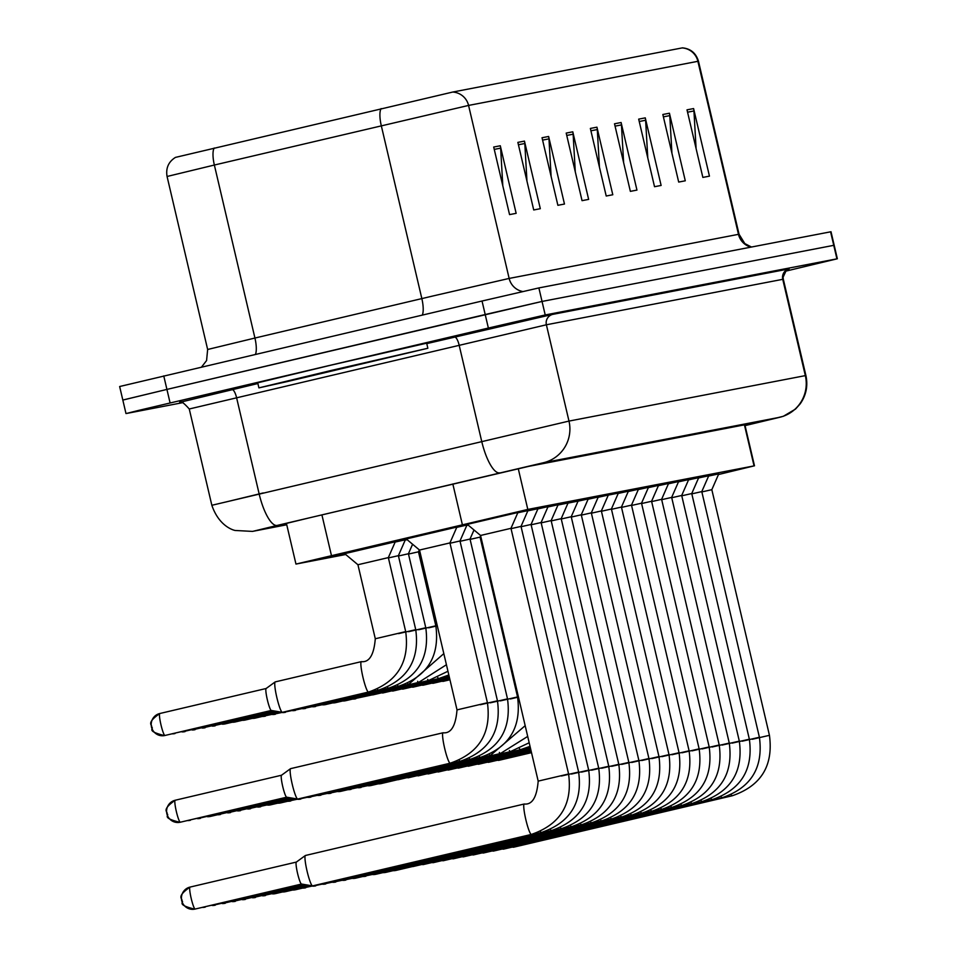 <?xml version="1.0" encoding="UTF-8"?>
<svg xmlns="http://www.w3.org/2000/svg" width="957" height="957" viewBox="0 0 957 957"><rect width="100%" height="100%" fill="white"/><g stroke="black" fill="none" stroke-linecap="round" stroke-linejoin="round"><path stroke-width="1.44" d="M344.699 553.66L395.277 541.794M363.098 548.983L330.643 556.436L363.098 548.983M406.27 538.958L456.884 527.068M424.13 534.389L391.676 541.853L424.13 534.389M467.303 524.364L517.916 512.485M485.175 519.807L452.721 527.259L485.175 519.807M718.456 474.54L754.056 465.892L527.809 509.423L295.964 564.068L345.704 554.51M388.422 557.931L398.387 555.67L405.349 539.784L395.157 542.057L406.809 539.401M406.928 539.497L405.301 539.904M466.789 525.429L468.2 525.106L466.789 525.441M456.764 527.343L467.841 524.819M467.961 524.914L466.908 525.178M698.574 477.95L708.73 475.773M688.538 479.864L698.694 477.675M678.513 481.766L688.526 479.601M668.476 483.68L677.771 481.682M658.452 485.582L666.694 483.835M648.415 487.496L655.342 486.06M638.379 489.398L643.738 488.345M628.354 491.312L631.823 490.702M618.318 493.226L626.763 491.348L619.55 493.154M608.281 495.128L618.366 493.106L611.403 509.004L669.015 754.654L651.837 758.602M598.257 497.042L605.566 495.427L598.149 497.281M588.22 498.956L594.967 497.473L588.112 499.183M568.003 503.119L578.088 501.085M557.955 505.057L568.063 502.987M557.799 504.758L563.159 503.585L558.027 504.889M546.22 507.019L548.002 506.791M521.087 526.721L531.051 524.46L538.025 508.574L527.833 510.847L537.978 508.681M511.05 528.659L521.015 526.398L527.977 510.5L517.785 512.785L527.941 510.583M701.864 491.934L711.829 489.685L718.791 473.787L708.599 476.072L718.755 473.871M183.062 402.586L126.42 413.484L138.562 410.421L488.369 328.048L485.199 314.53L542.045 301.443L834.181 245.255L542.045 301.443L166.925 389.415L485.199 314.53L482.029 301.024L538.875 287.925L831.011 231.738L837.351 258.761L785.53 271.202M123.25 399.966L166.925 389.415L122.819 400.038L119.649 386.52L482.029 301.024M493.704 147.031L509.555 214.607L516.146 213.339L500.296 145.763L493.704 147.031M502.808 185.814L500.643 148.156A13.888 13.769 -100.9 0 0 500.296 145.763M517.869 142.378L533.719 209.966L540.31 208.698L524.46 141.11L517.869 142.378M526.96 181.16L524.807 143.514A13.888 13.769 -100.9 0 0 524.46 141.11M542.033 137.736L557.883 205.312L564.474 204.044L548.624 136.468L542.033 137.736M551.124 176.519L548.971 138.861A13.888 13.769 -100.9 0 0 548.624 136.468M566.197 133.083L582.047 200.659L588.639 199.391L572.788 131.815L566.197 133.083M575.289 171.865L573.135 134.207A13.888 13.769 -100.9 0 0 572.788 131.815M687.006 109.84L702.857 177.416L709.448 176.148L693.598 108.572L687.006 109.84M696.098 148.622L693.945 110.964A13.888 13.769 -100.9 0 0 693.598 108.572M662.842 114.493L678.692 182.069L685.284 180.801L669.433 113.225L662.842 114.493M671.934 153.276L669.78 115.618A13.888 13.769 -100.9 0 0 669.433 113.225M638.678 119.135L654.528 186.711L661.12 185.443L645.269 117.867L638.678 119.135M647.781 157.917L645.616 120.259A13.888 13.769 -100.9 0 0 645.269 117.867M614.514 123.788L630.364 191.364L636.955 190.096L621.105 122.52L614.514 123.788M623.617 162.57L621.452 124.912A13.888 13.769 -100.9 0 0 621.105 122.52M590.361 128.441L606.212 196.018L612.791 194.75L596.941 127.173L590.361 128.441M599.453 167.224L597.288 129.566A13.888 13.769 -100.9 0 0 596.941 127.173M214.212 148.024A17.358 5.192 76.7 0 0 214.356 165.035L167.068 176.483C165.681 168.169 168.468 161.817 175.442 157.403L452.709 92.051L682.485 47.85C690.679 48.699 696.014 53.161 698.466 61.224L697.892 61.308A17.358 17.214 -100.9 0 0 682.018 47.922M745.024 425.494L757.585 422.324L528.707 466.37L309.422 517.833L273.953 526.422L286.574 524.017M488.369 328.048L545.215 314.961L837.351 258.761M711.829 489.685L769.44 735.323L752.262 739.271M513.454 847.244L732.237 795.769A15.623 2.01 -103.2 0 1 732.225 795.769A15.623 2.01 -103.2 0 1 732.093 795.769A15.623 2.01 -103.2 0 1 731.148 794.669M531.506 752.657L498.633 760.396A15.623 2.01 -103.2 0 1 498.513 760.396A15.623 2.01 -103.2 0 1 498.083 760.097M691.815 493.872L701.78 491.611L759.403 737.261L742.213 741.208M698.55 477.998L708.73 475.629M722.32 797.636A15.623 2.01 -103.2 0 1 722.188 797.707L503.418 849.17A15.623 2.01 -103.2 0 1 503.418 849.17A15.623 2.01 -103.2 0 1 503.406 849.17A15.623 2.01 -103.2 0 1 503.31 849.17A15.623 2.01 -103.2 0 1 502.868 848.871M681.779 495.81L691.744 493.549L749.355 739.199L732.177 743.134M688.514 479.935L698.682 477.543M493.369 851.108L712.152 799.633A15.623 2.01 -103.2 0 1 712.14 799.633A15.623 2.01 -103.2 0 1 712.008 799.633A15.623 2.01 -103.2 0 1 711.063 798.533M671.73 497.736L681.695 495.475L739.318 741.125L722.128 745.072M678.465 481.861L688.669 479.589L681.695 495.475M702.235 801.499A15.623 2.01 -103.2 0 1 702.103 801.571L483.333 853.034A15.623 2.01 -103.2 0 1 483.321 853.034A15.623 2.01 -103.2 0 1 483.333 853.034A15.623 2.01 -103.2 0 1 483.225 853.034A15.623 2.01 -103.2 0 1 482.783 852.735M661.682 499.674L671.658 497.413L729.27 743.063L712.092 747.01M668.429 483.799L678.621 481.515L671.658 497.413M692.186 803.425A15.623 2.01 -103.2 0 1 692.067 803.497L473.284 854.972A15.623 2.01 -103.2 0 1 473.284 854.972A15.623 2.01 -103.2 0 1 473.177 854.972A15.623 2.01 -103.2 0 1 472.746 854.673M531.41 752.25L488.584 762.322A15.623 2.01 -103.2 0 1 488.477 762.334A15.623 2.01 -103.2 0 1 488.046 762.023M531.314 751.843L478.548 764.26A15.623 2.01 -103.2 0 1 478.428 764.26A15.623 2.01 -103.2 0 1 477.998 763.961M531.219 751.436L468.499 766.186A15.623 2.01 -103.2 0 1 468.392 766.198A15.623 2.01 -103.2 0 1 467.961 765.887M449.946 679.769L443.067 681.384A15.623 2.01 -103.2 0 1 442.959 681.384A15.623 2.01 -103.2 0 1 442.529 681.085M449.85 679.362L433.031 683.322A15.623 2.01 -103.2 0 1 432.923 683.322A15.623 2.01 -103.2 0 1 432.48 683.023M332.39 370.18L427.851 348.252L287.698 381.472L258.904 387.872L332.39 370.18M258.904 387.872L257.72 382.812L331.206 365.107L426.666 343.18L427.851 348.252M531.123 751.03L458.463 768.124A15.623 2.01 -103.2 0 1 458.343 768.124A15.623 2.01 -103.2 0 1 457.913 767.825M651.645 501.6L661.61 499.339L719.221 744.989L702.043 748.936M658.38 485.725L668.572 483.452L661.61 499.339M682.15 805.363A15.623 2.01 -103.2 0 1 682.018 805.435L463.248 856.898A15.623 2.01 -103.2 0 1 463.236 856.898A15.623 2.01 -103.2 0 1 463.248 856.898A15.623 2.01 -103.2 0 1 463.14 856.898A15.623 2.01 -103.2 0 1 462.698 856.599M641.597 503.538L651.573 501.277L709.185 746.927L692.007 750.874M648.344 487.663L658.536 485.378L651.573 501.277M672.101 807.301A15.623 2.01 -103.2 0 1 671.981 807.361L453.199 858.836A15.623 2.01 -103.2 0 1 453.199 858.836A15.623 2.01 -103.2 0 1 453.092 858.836A15.623 2.01 -103.2 0 1 452.661 858.537M631.56 505.463L641.525 503.203L699.136 748.853L681.958 752.8M638.295 489.589L648.487 487.316L641.525 503.203M662.065 809.227A15.623 2.01 -103.2 0 1 661.933 809.299L443.163 860.762A15.623 2.01 -103.2 0 1 443.151 860.774A15.623 2.01 -103.2 0 1 443.163 860.762A15.623 2.01 -103.2 0 1 443.055 860.774A15.623 2.01 -103.2 0 1 442.613 860.463M621.512 507.401L631.488 505.14L689.1 750.79L671.922 754.738M628.259 491.527L638.451 489.242L631.488 505.14M652.016 811.165A15.623 2.01 -103.2 0 1 651.896 811.225L433.114 862.7A15.623 2.01 -103.2 0 1 433.102 862.7A15.623 2.01 -103.2 0 1 433.114 862.7A15.623 2.01 -103.2 0 1 433.007 862.7A15.623 2.01 -103.2 0 1 432.576 862.401M531.027 750.623L448.414 770.062A15.623 2.01 -103.2 0 1 448.307 770.062A15.623 2.01 -103.2 0 1 447.876 769.751M530.932 750.216L438.378 771.988A15.623 2.01 -103.2 0 1 438.258 771.988A15.623 2.01 -103.2 0 1 437.827 771.689M530.836 749.809L428.329 773.926A15.623 2.01 -103.2 0 1 428.222 773.926A15.623 2.01 -103.2 0 1 427.791 773.615M530.74 749.403L418.293 775.852A15.623 2.01 -103.2 0 1 418.173 775.852A15.623 2.01 -103.2 0 1 417.742 775.553M449.754 678.956L422.982 685.248A15.623 2.01 -103.2 0 1 422.874 685.26A15.623 2.01 -103.2 0 1 422.444 684.949M449.658 678.549L412.945 687.186A15.623 2.01 -103.2 0 1 412.838 687.186A15.623 2.01 -103.2 0 1 412.395 686.887M449.563 678.142L402.897 689.112A15.623 2.01 -103.2 0 1 402.789 689.124A15.623 2.01 -103.2 0 1 402.359 688.813M611.475 509.327L621.44 507.066L679.051 752.716L661.873 756.664M618.21 493.453L628.402 491.18L621.44 507.066M423.078 864.626A15.623 2.01 -103.2 0 1 423.066 864.638L641.848 813.163A15.623 2.01 -103.2 0 1 641.836 813.163A15.623 2.01 -103.2 0 1 641.704 813.151A15.623 2.01 -103.2 0 1 640.759 812.062M601.427 511.265L611.403 509.004M413.029 866.563A15.623 2.01 -103.2 0 1 413.017 866.563L631.811 815.089A15.623 2.01 -103.2 0 1 631.799 815.101A15.623 2.01 -103.2 0 1 631.668 815.089A15.623 2.01 -103.2 0 1 630.723 814M591.39 513.191L601.355 510.942L658.966 756.58L641.788 760.528M598.125 497.317L608.317 495.044L601.355 510.942M621.894 816.955A15.623 2.01 -103.2 0 1 621.763 817.027L402.993 868.489A15.623 2.01 -103.2 0 1 402.993 868.489A15.623 2.01 -103.2 0 1 402.981 868.501A15.623 2.01 -103.2 0 1 402.885 868.501A15.623 2.01 -103.2 0 1 402.442 868.19M581.342 515.129L591.318 512.868L648.93 758.518L631.752 762.466M588.088 499.255L598.281 496.97L591.318 512.868M611.846 818.893A15.623 2.01 -103.2 0 1 611.726 818.953L392.944 870.427A15.623 2.01 -103.2 0 1 392.944 870.427A15.623 2.01 -103.2 0 1 392.932 870.427A15.623 2.01 -103.2 0 1 392.837 870.427A15.623 2.01 -103.2 0 1 392.406 870.128M571.305 517.055L581.27 514.806L638.881 760.444L621.703 764.392M578.04 501.181L588.232 498.908L581.27 514.806M601.809 820.819A15.623 2.01 -103.2 0 1 601.678 820.891L382.908 872.365A15.623 2.01 -103.2 0 1 382.896 872.365A15.623 2.01 -103.2 0 1 382.908 872.365A15.623 2.01 -103.2 0 1 382.8 872.365A15.623 2.01 -103.2 0 1 382.357 872.054M561.257 518.993L571.221 516.732L628.845 762.382L611.667 766.33M578.195 500.846L571.221 516.732M591.761 822.757A15.623 2.01 -103.2 0 1 591.641 822.817L372.859 874.291A15.623 2.01 -103.2 0 1 372.847 874.291A15.623 2.01 -103.2 0 1 372.859 874.291A15.623 2.01 -103.2 0 1 372.752 874.291A15.623 2.01 -103.2 0 1 372.321 873.992M530.645 748.984L408.244 777.79A15.623 2.01 -103.2 0 1 408.137 777.79A15.623 2.01 -103.2 0 1 407.694 777.479M530.549 748.577L398.208 779.716A15.623 2.01 -103.2 0 1 398.088 779.716A15.623 2.01 -103.2 0 1 397.657 779.417M530.453 748.171L388.159 781.654A15.623 2.01 -103.2 0 1 388.052 781.654A15.623 2.01 -103.2 0 1 387.609 781.355M530.357 747.764L378.123 783.58A15.623 2.01 -103.2 0 1 378.003 783.58A15.623 2.01 -103.2 0 1 377.572 783.281M520.644 749.582A15.623 2.01 -103.2 0 1 520.512 749.654L368.074 785.518A15.623 2.01 -103.2 0 1 367.967 785.518A15.623 2.01 -103.2 0 1 367.524 785.218M510.595 751.52A15.623 2.01 -103.2 0 1 510.476 751.58L358.038 787.444A15.623 2.01 -103.2 0 1 357.918 787.455A15.623 2.01 -103.2 0 1 357.487 787.144M449.467 677.723L392.86 691.05A15.623 2.01 -103.2 0 1 392.753 691.05A15.623 2.01 -103.2 0 1 392.31 690.751M449.371 677.317L382.812 692.976A15.623 2.01 -103.2 0 1 382.704 692.988A15.623 2.01 -103.2 0 1 382.274 692.677M449.276 676.91L372.775 694.914A15.623 2.01 -103.2 0 1 372.668 694.914A15.623 2.01 -103.2 0 1 372.225 694.615M448.965 676.515A15.623 2.01 -103.2 0 1 448.833 676.587L362.727 696.852A15.623 2.01 -103.2 0 1 362.619 696.852A15.623 2.01 -103.2 0 1 362.189 696.54M438.916 678.453A15.623 2.01 -103.2 0 1 438.796 678.525L352.69 698.777A15.623 2.01 -103.2 0 1 352.583 698.777A15.623 2.01 -103.2 0 1 352.14 698.478M428.88 680.391A15.623 2.01 -103.2 0 1 428.748 680.451L342.642 700.715A15.623 2.01 -103.2 0 1 342.534 700.715A15.623 2.01 -103.2 0 1 342.104 700.404M551.22 520.919L561.185 518.67L618.796 764.308L601.618 768.256M568.147 502.772L561.185 518.67M362.823 876.229A15.623 2.01 -103.2 0 1 362.811 876.229L581.593 824.755A15.623 2.01 -103.2 0 1 581.581 824.755A15.623 2.01 -103.2 0 1 581.449 824.755A15.623 2.01 -103.2 0 1 580.504 823.654M541.172 522.857L551.136 520.596L608.76 766.246L591.582 770.194M547.918 506.983L558.11 504.71L551.136 520.596M571.676 826.621A15.623 2.01 -103.2 0 1 571.556 826.692L352.774 878.155A15.623 2.01 -103.2 0 1 352.762 878.155A15.623 2.01 -103.2 0 1 352.774 878.155A15.623 2.01 -103.2 0 1 352.666 878.155A15.623 2.01 -103.2 0 1 352.236 877.856M531.135 524.795L541.1 522.534L598.711 768.184L581.533 772.12M537.87 508.921L548.062 506.6L541.1 522.534M561.639 828.547A15.623 2.01 -103.2 0 1 561.508 828.618L342.738 880.093A15.623 2.01 -103.2 0 1 342.726 880.093A15.623 2.01 -103.2 0 1 342.738 880.093A15.623 2.01 -103.2 0 1 342.618 880.093A15.623 2.01 -103.2 0 1 342.187 879.782M531.051 524.46L588.675 770.11L571.485 774.057M551.591 830.485A15.623 2.01 -103.2 0 1 551.471 830.556L332.689 882.019A15.623 2.01 -103.2 0 1 332.677 882.019A15.623 2.01 -103.2 0 1 332.689 882.019A15.623 2.01 -103.2 0 1 332.581 882.019A15.623 2.01 -103.2 0 1 332.151 881.72M521.015 526.398L578.626 772.048L561.448 775.995M322.653 883.957A15.623 2.01 -103.2 0 1 322.641 883.957L541.423 832.482A15.623 2.01 -103.2 0 1 541.411 832.482A15.623 2.01 -103.2 0 1 541.279 832.482A15.623 2.01 -103.2 0 1 540.334 831.382M531.506 834.348A15.623 2.01 -103.2 0 1 531.386 834.42A15.623 2.01 -103.2 0 1 531.243 834.408A15.623 2.01 -103.2 0 1 525.728 819.156A15.623 2.01 -103.2 0 1 524.233 804.012C532.2 804.921 536.841 797.289 538.181 781.103L480.558 535.465L510.966 528.324L568.59 773.974L538.456 781.056M480.558 535.465L467.255 524.316L517.916 512.342M312.616 885.883A15.623 2.01 -103.2 0 1 312.604 885.883A15.623 2.01 -103.2 0 1 312.496 885.883A15.623 2.01 -103.2 0 1 307.053 871.061A15.623 2.01 -103.2 0 1 305.355 855.522A15.623 2.01 -103.2 0 1 305.45 855.486A15.623 2.01 -103.2 0 1 305.462 855.474L524.233 804.012A15.623 2.01 -103.2 0 1 524.364 804.012M301.563 884.029A11.281 1.447 -103.2 0 1 301.551 884.029A11.281 1.447 -103.2 0 1 301.479 884.029A11.281 1.447 -103.2 0 1 297.555 873.322A11.281 1.447 -103.2 0 1 296.323 862.101A11.281 1.447 -103.2 0 1 296.395 862.066A11.281 1.447 -103.2 0 1 296.407 862.066M312.604 885.883A15.623 2.01 -103.2 0 1 312.592 885.883L531.386 834.42A15.623 2.01 -103.2 0 1 531.374 834.42C560.252 824.503 572.657 804.359 568.59 773.974M500.559 753.446A15.623 2.01 -103.2 0 1 500.427 753.518L347.989 789.381A15.623 2.01 -103.2 0 1 347.881 789.381A15.623 2.01 -103.2 0 1 347.439 789.082M480.139 537.439L480.976 537.248M490.51 755.384A15.623 2.01 -103.2 0 1 490.391 755.444L337.953 791.307A15.623 2.01 -103.2 0 1 337.833 791.319A15.623 2.01 -103.2 0 1 337.402 791.008M470.102 539.377L480.067 537.116L517.546 696.935L500.367 700.883M480.474 757.31A15.623 2.01 -103.2 0 1 480.342 757.382L327.904 793.245A15.623 2.01 -103.2 0 1 327.796 793.245A15.623 2.01 -103.2 0 1 327.354 792.946M460.054 541.303L470.019 539.054L507.509 698.873L490.319 702.821M470.425 759.248A15.623 2.01 -103.2 0 1 470.306 759.308L317.868 795.171A15.623 2.01 -103.2 0 1 317.748 795.183A15.623 2.01 -103.2 0 1 317.317 794.872M450.017 543.241L459.982 540.98L497.461 700.811L480.282 704.747M456.752 527.367L466.932 525.022M460.389 761.174A15.623 2.01 -103.2 0 1 460.257 761.246L307.819 797.109A15.623 2.01 -103.2 0 1 307.711 797.109A15.623 2.01 -103.2 0 1 307.269 796.81M450.34 763.112A15.623 2.01 -103.2 0 1 450.221 763.184A15.623 2.01 -103.2 0 1 450.077 763.172A15.623 2.01 -103.2 0 1 444.658 748.35A15.623 2.01 -103.2 0 1 443.067 732.775C451.034 733.684 455.676 726.052 457.015 709.867L419.525 550.048L449.934 542.918L487.424 702.737L457.29 709.819M487.424 702.737C491.491 733.122 479.086 753.267 450.221 763.184L297.783 799.047A15.623 2.01 -103.2 0 1 297.663 799.047A15.623 2.01 -103.2 0 1 292.22 784.214A15.623 2.01 -103.2 0 1 290.521 768.686A15.623 2.01 -103.2 0 1 290.629 768.638L443.067 732.775A15.623 2.01 -103.2 0 1 443.199 732.775M419.525 550.048L406.223 538.911L456.884 526.936M286.729 797.181L286.729 797.181A11.281 1.447 -103.2 0 1 286.657 797.181A11.281 1.447 -103.2 0 1 282.722 786.475A11.281 1.447 -103.2 0 1 281.49 775.254A11.281 1.447 -103.2 0 1 281.561 775.218A11.281 1.447 -103.2 0 1 281.573 775.218M418.831 682.317A15.623 2.01 -103.2 0 1 418.699 682.389L332.605 702.641A15.623 2.01 -103.2 0 1 332.486 702.641A15.623 2.01 -103.2 0 1 332.055 702.342M418.544 552.141L419.944 551.818M408.795 684.255A15.623 2.01 -103.2 0 1 408.663 684.315L322.557 704.579A15.623 2.01 -103.2 0 1 322.449 704.579A15.623 2.01 -103.2 0 1 322.019 704.268M408.507 554.067L418.472 551.806L435.83 625.806L418.64 629.754M398.746 686.181A15.623 2.01 -103.2 0 1 398.614 686.253L312.52 706.505A15.623 2.01 -103.2 0 1 312.401 706.505A15.623 2.01 -103.2 0 1 311.97 706.206M398.459 556.005L408.424 553.744L425.781 627.744L408.603 631.692M405.206 540.131L407.144 539.688M388.698 688.119A15.623 2.01 -103.2 0 1 388.578 688.179L302.472 708.443A15.623 2.01 -103.2 0 1 302.364 708.443A15.623 2.01 -103.2 0 1 301.934 708.132M398.387 555.67L415.745 629.67L398.555 633.618M378.661 690.045A15.623 2.01 -103.2 0 1 378.529 690.117L292.435 710.369A15.623 2.01 -103.2 0 1 292.316 710.369A15.623 2.01 -103.2 0 1 291.885 710.07M368.612 691.983A15.623 2.01 -103.2 0 1 368.493 692.043A15.623 2.01 -103.2 0 1 368.349 692.043A15.623 2.01 -103.2 0 1 362.942 677.221A15.623 2.01 -103.2 0 1 361.339 661.646C369.306 662.555 373.96 654.923 375.288 638.738L357.93 564.738L388.339 557.608L405.696 631.608L375.575 638.69M405.696 631.608C409.763 661.993 397.358 682.138 368.493 692.043L282.387 712.307A15.623 2.01 -103.2 0 1 282.279 712.307A15.623 2.01 -103.2 0 1 276.836 697.486A15.623 2.01 -103.2 0 1 275.137 681.946A15.623 2.01 -103.2 0 1 275.233 681.898L361.339 661.646A15.623 2.01 -103.2 0 1 361.483 661.646M357.93 564.738L344.628 553.601L395.289 541.65M267.338 699.746A11.281 1.447 -103.2 0 1 266.106 688.526A11.281 1.447 -103.2 0 1 266.178 688.49A11.281 1.447 -103.2 0 1 266.19 688.49L159.807 713.515A11.281 1.447 -103.2 0 1 159.819 713.515C144.686 724.066 153.395 725.095 151.409 727.081C155.142 728.468 144.519 730.693 164.52 735.574A11.281 11.185 -100.9 0 0 164.963 735.478L164.975 735.466A11.281 1.447 -103.2 0 1 164.963 735.478A11.281 1.447 -103.2 0 1 160.967 724.796A11.281 1.447 -103.2 0 1 159.807 713.515A11.281 11.185 79.1 0 0 151.505 727.057A11.281 11.185 -100.9 0 0 164.52 735.574L271.31 710.453A11.281 1.447 -103.2 0 1 271.262 710.453A11.281 1.447 -103.2 0 1 267.338 699.746M744.426 424.86L754.056 465.892M321.911 514.89L331.433 555.479M452.828 483.955L462.339 524.544M518.263 468.679L527.809 509.423M522.761 291.538A17.358 17.214 79.1 0 1 509.148 278.427L739.043 234.226L698.466 61.224M433.354 295.88L509.148 278.427L468.571 105.426L214.356 165.035L254.933 338.036L433.354 295.88M381.125 108.584A17.358 5.192 76.7 0 0 381.269 125.594L421.846 298.596A17.358 5.192 -103.3 0 1 422.3 315.068M452.709 92.051A17.358 17.214 79.1 0 1 468.571 105.426L697.892 61.308L738.469 234.309A17.358 17.214 79.1 0 0 750.862 247.133M538.875 287.925L545.215 314.961M830.58 231.797L836.92 258.833M163.755 375.898L170.095 402.933M167.068 176.483L207.645 349.484L254.933 338.036A17.358 5.192 -103.3 0 1 255.471 354.317M590.912 130.786L597.288 129.566M615.076 126.145L621.452 124.912M639.228 121.491L645.616 120.259M663.392 116.85L669.78 115.618M687.557 112.196L693.945 110.964M566.747 135.439L573.135 134.207M542.583 140.093L548.971 138.861M518.419 144.734L524.807 143.514M494.255 149.388L500.643 148.156M745.048 425.626L779.752 417.276L543.397 462.745L277.207 525.417L253.844 531.099L286.741 524.771L252.481 531.398A34.703 34.416 79.1 0 0 253.844 531.099M189.259 408.986L211.844 505.284L568.984 421.08L805.902 375.515L783.316 279.217L546.387 324.782L189.259 408.986C183.505 402.526 180.299 400.325 179.629 402.383L257.888 383.53M426.762 343.623L552.787 314.363L789.142 268.881A8.673 8.601 -100.9 0 0 782.742 279.3L805.327 375.599A34.703 34.416 79.1 0 1 779.752 417.276M454.587 337.055A8.673 2.596 -103.3 0 1 459.097 344.951L481.682 441.249A34.703 10.383 76.7 0 0 499.757 472.83M543.397 462.745A34.703 34.416 79.1 0 0 568.984 421.08L546.387 324.782A8.673 8.601 -100.9 0 1 552.787 314.363M277.207 525.417A34.703 10.383 76.7 0 1 259.132 493.836L236.546 397.526A8.673 2.596 -103.3 0 0 232.025 389.631M225.362 502.114L263.187 492.951M393.004 870.691A11.281 11.185 -100.9 0 0 396.031 870.403L392.98 870.691M732.356 795.698A15.623 2.01 -103.2 0 1 732.237 795.769C761.102 785.864 773.507 765.708 769.44 735.323M378.171 783.843A11.281 11.185 -100.9 0 0 381.209 783.568L378.159 783.855M372.345 694.866L352.726 699.053A11.281 11.185 -100.9 0 0 355.777 698.754L355.789 698.754A11.281 1.447 -103.2 0 1 355.777 698.754A11.281 1.447 -103.2 0 1 355.31 698.443M382.956 872.628A11.281 11.185 -100.9 0 0 385.551 872.437L386.006 872.341A11.281 1.447 -103.2 0 1 385.994 872.341A11.281 1.447 -103.2 0 1 385.527 872.018M382.944 872.628L385.551 872.437A11.281 11.185 -100.9 0 0 385.994 872.341M759.403 737.261C763.459 767.646 751.066 787.79 722.188 797.707A15.623 2.01 -103.2 0 1 722.176 797.707A15.623 2.01 -103.2 0 1 722.045 797.695A15.623 2.01 -103.2 0 1 721.099 796.607M372.919 874.554A11.281 11.185 -100.9 0 0 375.503 874.363L375.957 874.267A11.281 1.447 -103.2 0 1 375.957 874.267A11.281 1.447 -103.2 0 1 375.945 874.267A11.281 1.447 -103.2 0 1 375.479 873.956M372.895 874.566L375.503 874.363A11.281 11.185 -100.9 0 0 375.945 874.267M712.271 799.562A15.623 2.01 -103.2 0 1 712.152 799.633C741.017 789.728 753.422 769.584 749.355 739.199M382.477 872.306L362.859 876.492A11.281 11.185 -100.9 0 0 365.909 876.205L365.921 876.205A11.281 1.447 -103.2 0 1 365.909 876.205A11.281 1.447 -103.2 0 1 365.442 875.882M739.318 741.125C743.374 771.509 730.981 791.654 702.103 801.571A15.623 2.01 -103.2 0 1 702.091 801.571A15.623 2.01 -103.2 0 1 701.959 801.559A15.623 2.01 -103.2 0 1 701.014 800.471M355.86 878.143A11.281 11.185 -100.9 0 1 355.418 878.227L352.81 878.43A11.281 11.185 -100.9 0 0 355.418 878.227L355.872 878.131A11.281 1.447 -103.2 0 1 355.872 878.131A11.281 1.447 -103.2 0 1 355.86 878.143A11.281 1.447 -103.2 0 1 355.394 877.82M729.27 743.063C733.337 773.447 720.932 793.592 692.067 803.497A15.623 2.01 -103.2 0 1 692.055 803.497A15.623 2.01 -103.2 0 1 691.923 803.497A15.623 2.01 -103.2 0 1 690.978 802.397M368.134 785.781A11.281 11.185 -100.9 0 0 370.718 785.589L371.172 785.494A11.281 1.447 -103.2 0 1 371.172 785.494A11.281 1.447 -103.2 0 1 371.16 785.494A11.281 1.447 -103.2 0 1 370.694 785.171M368.11 785.781L370.718 785.589A11.281 11.185 -100.9 0 0 371.16 785.494M377.68 783.532L358.074 787.719A11.281 11.185 -100.9 0 0 361.124 787.432A11.281 1.447 -103.2 0 1 361.124 787.432L361.124 787.432A11.281 1.447 -103.2 0 1 360.645 787.109M367.644 785.458L348.025 789.645A11.281 11.185 -100.9 0 0 351.075 789.358A11.281 1.447 -103.2 0 1 351.087 789.358A11.281 1.447 -103.2 0 1 351.075 789.358A11.281 1.447 -103.2 0 1 350.609 789.047M342.702 700.979A11.281 11.185 -100.9 0 0 345.728 700.691L342.678 700.979M332.653 702.905A11.281 11.185 -100.9 0 0 335.249 702.713L335.704 702.617A11.281 1.447 -103.2 0 1 335.692 702.617A11.281 1.447 -103.2 0 1 335.225 702.306M332.641 702.917L335.249 702.713A11.281 11.185 -100.9 0 0 335.692 702.617M322.617 704.842A11.281 11.185 -100.9 0 0 325.201 704.651L325.655 704.555A11.281 1.447 -103.2 0 1 325.655 704.555A11.281 1.447 -103.2 0 1 325.643 704.555A11.281 1.447 -103.2 0 1 325.177 704.232M322.593 704.842L325.201 704.651A11.281 11.185 -100.9 0 0 325.643 704.555M312.568 706.768A11.281 11.185 -100.9 0 0 315.607 706.493L315.619 706.481A11.281 1.447 -103.2 0 1 315.607 706.493A11.281 1.447 -103.2 0 1 315.14 706.17M282.722 382.226L403.998 353.779M338 791.583A11.281 11.185 -100.9 0 0 341.039 791.295L337.988 791.583M362.392 876.169L342.773 880.356A11.281 11.185 -100.9 0 0 345.824 880.069L345.836 880.069A11.281 1.447 -103.2 0 1 345.824 880.069A11.281 1.447 -103.2 0 1 345.357 879.746M719.221 744.989C723.289 775.373 710.895 795.518 682.018 805.435A15.623 2.01 -103.2 0 1 682.006 805.435A15.623 2.01 -103.2 0 1 681.874 805.423A15.623 2.01 -103.2 0 1 680.929 804.335M352.343 878.107L332.725 882.294A11.281 11.185 -100.9 0 0 335.775 882.007A11.281 1.447 -103.2 0 1 335.787 881.995A11.281 1.447 -103.2 0 1 335.775 882.007A11.281 1.447 -103.2 0 1 335.309 881.684M709.185 746.927C713.252 777.311 700.847 797.456 671.981 807.361A15.623 2.01 -103.2 0 1 671.97 807.361A15.623 2.01 -103.2 0 1 671.838 807.361A15.623 2.01 -103.2 0 1 670.893 806.273M342.307 880.033L322.688 884.22A11.281 11.185 -100.9 0 0 325.739 883.933L325.751 883.933A11.281 1.447 -103.2 0 1 325.739 883.933A11.281 1.447 -103.2 0 1 325.272 883.61M699.136 748.853C703.204 779.237 690.81 799.382 661.933 809.299A15.623 2.01 -103.2 0 1 661.921 809.299A15.623 2.01 -103.2 0 1 661.789 809.287A15.623 2.01 -103.2 0 1 660.844 808.198M312.664 886.146A11.281 11.185 -100.9 0 0 315.69 885.871A11.281 1.447 -103.2 0 1 315.702 885.871A11.281 1.447 -103.2 0 1 315.69 885.871A11.281 1.447 -103.2 0 1 315.224 885.548M689.1 750.79C693.167 781.175 680.762 801.32 651.896 811.225A15.623 2.01 -103.2 0 1 651.884 811.225A15.623 2.01 -103.2 0 1 651.753 811.225A15.623 2.01 -103.2 0 1 650.808 810.136M347.558 789.334L327.94 793.509A11.281 11.185 -100.9 0 0 330.99 793.221L331.002 793.221A11.281 1.447 -103.2 0 1 330.99 793.221A11.281 1.447 -103.2 0 1 330.524 792.91M337.51 791.26L317.891 795.446A11.281 11.185 -100.9 0 0 320.954 795.159A11.281 1.447 -103.2 0 1 320.954 795.159L320.954 795.159A11.281 1.447 -103.2 0 1 320.475 794.836M327.473 793.197L307.855 797.372A11.281 11.185 -100.9 0 0 310.905 797.085L310.917 797.085A11.281 1.447 -103.2 0 1 310.905 797.085A11.281 1.447 -103.2 0 1 310.439 796.774M317.425 795.123L297.806 799.31A11.281 11.185 -100.9 0 0 300.869 799.023A11.281 1.447 -103.2 0 1 300.869 799.023L300.869 799.023A11.281 1.447 -103.2 0 1 300.39 798.7M322.126 704.519L302.508 708.706A11.281 11.185 -100.9 0 0 305.558 708.419A11.281 1.447 -103.2 0 1 305.57 708.419A11.281 1.447 -103.2 0 1 305.558 708.419A11.281 1.447 -103.2 0 1 305.092 708.096M312.09 706.457L292.471 710.644A11.281 11.185 -100.9 0 0 295.522 710.357L295.534 710.345A11.281 1.447 -103.2 0 1 295.522 710.357A11.281 1.447 -103.2 0 1 295.055 710.034M302.041 708.383L282.423 712.57A11.281 11.185 -100.9 0 0 285.473 712.283A11.281 1.447 -103.2 0 1 285.485 712.283A11.281 1.447 -103.2 0 1 285.473 712.283A11.281 1.447 -103.2 0 1 285.007 711.96M322.222 883.897L302.603 888.084A11.281 11.185 -100.9 0 0 305.654 887.797A11.281 1.447 -103.2 0 1 305.654 887.797L305.654 887.797A11.281 1.447 -103.2 0 1 305.187 887.474M641.98 813.091A15.623 2.01 -103.2 0 1 641.848 813.163C670.725 803.246 683.119 783.101 679.051 752.716M292.579 890.01A11.281 11.185 -100.9 0 0 295.605 889.735L292.555 890.022M631.931 815.029A15.623 2.01 -103.2 0 1 631.811 815.089C660.677 805.184 673.082 785.039 669.015 754.654M282.53 891.948A11.281 11.185 -100.9 0 0 285.569 891.661L282.518 891.948M658.966 756.58C663.034 786.965 650.628 807.122 621.763 817.027A15.623 2.01 -103.2 0 1 621.751 817.027A15.623 2.01 -103.2 0 1 621.619 817.027A15.623 2.01 -103.2 0 1 620.674 815.926M272.494 893.886A11.281 11.185 -100.9 0 0 275.078 893.694L275.532 893.599A11.281 1.447 -103.2 0 1 275.532 893.599A11.281 1.447 -103.2 0 1 275.52 893.599A11.281 1.447 -103.2 0 1 275.054 893.276M272.47 893.886L275.078 893.694A11.281 11.185 -100.9 0 0 275.52 893.599M648.93 758.518C652.997 788.903 640.592 809.048 611.726 818.953A15.623 2.01 -103.2 0 1 611.714 818.965A15.623 2.01 -103.2 0 1 611.583 818.953A15.623 2.01 -103.2 0 1 610.638 817.864M308.979 885.297L262.433 895.812A11.281 11.185 -100.9 0 0 265.484 895.525A11.281 1.447 -103.2 0 1 265.484 895.525L265.484 895.525A11.281 1.447 -103.2 0 1 265.017 895.214M638.881 760.444C642.948 790.829 630.543 810.986 601.678 820.891A15.623 2.01 -103.2 0 1 601.666 820.891A15.623 2.01 -103.2 0 1 601.534 820.891A15.623 2.01 -103.2 0 1 600.589 819.79M307.915 885.117L252.385 897.75A11.281 11.185 -100.9 0 0 255.435 897.463A11.281 1.447 -103.2 0 1 255.447 897.463A11.281 1.447 -103.2 0 1 255.435 897.463A11.281 1.447 -103.2 0 1 254.969 897.14M628.845 762.382C632.912 792.767 620.507 812.912 591.641 822.817A15.623 2.01 -103.2 0 1 591.629 822.829A15.623 2.01 -103.2 0 1 591.498 822.817A15.623 2.01 -103.2 0 1 590.553 821.728M307.388 797.061L287.77 801.248A11.281 11.185 -100.9 0 0 290.82 800.949L290.832 800.949A11.281 1.447 -103.2 0 1 290.82 800.949A11.281 1.447 -103.2 0 1 290.354 800.638M277.745 803.174A11.281 11.185 -100.9 0 0 280.784 802.887L277.721 803.174M267.697 805.1A11.281 11.185 -100.9 0 0 270.293 804.909L270.747 804.813A11.281 1.447 -103.2 0 1 270.735 804.825A11.281 1.447 -103.2 0 1 270.269 804.502M267.685 805.112L270.293 804.909A11.281 11.185 -100.9 0 0 270.735 804.825M257.66 807.038A11.281 11.185 -100.9 0 0 260.699 806.751A11.281 1.447 -103.2 0 1 260.699 806.751L260.699 806.751A11.281 1.447 -103.2 0 1 260.22 806.428M530.334 747.692A15.623 2.01 -103.2 0 1 529.472 746.627M294.146 798.449L247.6 808.976A11.281 11.185 -100.9 0 0 250.65 808.689L250.662 808.677A11.281 1.447 -103.2 0 1 250.65 808.689A11.281 1.447 -103.2 0 1 250.184 808.366M530.022 746.364L520.512 749.654A15.623 2.01 -103.2 0 1 520.369 749.642A15.623 2.01 -103.2 0 1 519.424 748.553M293.081 798.27L237.551 810.902A11.281 11.185 -100.9 0 0 240.614 810.615A11.281 1.447 -103.2 0 1 240.614 810.615L240.614 810.615A11.281 1.447 -103.2 0 1 240.135 810.292M529.185 742.764L510.476 751.58A15.623 2.01 -103.2 0 1 510.332 751.58A15.623 2.01 -103.2 0 1 509.387 750.491M292.005 710.321L272.386 714.508A11.281 11.185 -100.9 0 0 275.437 714.221A11.281 1.447 -103.2 0 1 275.437 714.221L275.437 714.221A11.281 1.447 -103.2 0 1 274.97 713.898M281.956 712.247L262.338 716.434A11.281 11.185 -100.9 0 0 265.388 716.147A11.281 1.447 -103.2 0 1 265.4 716.147A11.281 1.447 -103.2 0 1 265.388 716.147A11.281 1.447 -103.2 0 1 264.922 715.836M252.313 718.36A11.281 11.185 -100.9 0 0 255.352 718.085L252.301 718.372M242.277 720.298A11.281 11.185 -100.9 0 0 245.303 720.011L242.253 720.298M449.18 676.503L448.833 676.587A15.623 2.01 -103.2 0 1 448.689 676.587A15.623 2.01 -103.2 0 1 447.744 675.486M232.228 722.236A11.281 11.185 -100.9 0 0 235.266 721.949L232.216 722.236M448.833 674.996L438.796 678.525A15.623 2.01 -103.2 0 1 438.653 678.513A15.623 2.01 -103.2 0 1 437.708 677.424M222.191 724.162A11.281 11.185 -100.9 0 0 224.775 723.971L225.23 723.875A11.281 1.447 -103.2 0 1 225.23 723.875A11.281 1.447 -103.2 0 1 225.218 723.875A11.281 1.447 -103.2 0 1 224.751 723.564M222.168 724.162L224.775 723.971A11.281 11.185 -100.9 0 0 225.218 723.875M447.96 671.252L428.748 680.451A15.623 2.01 -103.2 0 1 428.604 680.451A15.623 2.01 -103.2 0 1 427.659 679.362M306.85 884.938L242.348 899.676A11.281 11.185 -100.9 0 0 245.399 899.389A11.281 1.447 -103.2 0 1 245.399 899.389L245.399 899.389A11.281 1.447 -103.2 0 1 244.92 899.078M581.724 824.683A15.623 2.01 -103.2 0 1 581.593 824.755C610.458 814.85 622.863 794.693 618.796 764.308M305.785 884.758L232.3 901.614A11.281 11.185 -100.9 0 0 235.35 901.327A11.281 1.447 -103.2 0 1 235.362 901.327A11.281 1.447 -103.2 0 1 235.35 901.327A11.281 1.447 -103.2 0 1 234.884 901.004M608.76 766.246C612.827 796.631 600.422 816.776 571.556 826.692A15.623 2.01 -103.2 0 1 571.544 826.692A15.623 2.01 -103.2 0 1 571.413 826.681A15.623 2.01 -103.2 0 1 570.468 825.592M304.721 884.579L222.263 903.552A11.281 11.185 -100.9 0 0 225.314 903.252A11.281 1.447 -103.2 0 1 225.314 903.252L225.314 903.252A11.281 1.447 -103.2 0 1 224.835 902.941M598.711 768.184C602.778 798.569 590.373 818.713 561.508 828.618A15.623 2.01 -103.2 0 1 561.496 828.618A15.623 2.01 -103.2 0 1 561.364 828.618A15.623 2.01 -103.2 0 1 560.419 827.518M303.656 884.4L212.215 905.478A11.281 11.185 -100.9 0 0 215.265 905.19L215.277 905.19A11.281 1.447 -103.2 0 1 215.265 905.19A11.281 1.447 -103.2 0 1 214.799 904.867M588.675 770.11C592.742 800.495 580.337 820.639 551.471 830.556A15.623 2.01 -103.2 0 1 551.459 830.556A15.623 2.01 -103.2 0 1 551.328 830.544A15.623 2.01 -103.2 0 1 550.383 829.456M302.591 884.22L202.178 907.415A11.281 11.185 -100.9 0 0 205.229 907.128A11.281 1.447 -103.2 0 1 205.229 907.116A11.281 1.447 -103.2 0 1 205.229 907.128A11.281 1.447 -103.2 0 1 204.75 906.805M541.554 832.411A15.623 2.01 -103.2 0 1 541.423 832.482C570.288 822.577 582.693 802.433 578.626 772.048M301.527 884.041L194.738 909.15C174.736 904.269 185.359 902.044 181.627 900.669C183.612 898.683 174.904 897.654 190.024 887.091A11.281 11.185 79.1 0 0 181.722 900.633A11.281 11.185 -100.9 0 0 195.18 909.054L195.192 909.054A11.281 1.447 -103.2 0 1 195.18 909.054A11.281 1.447 -103.2 0 1 191.185 898.372A11.281 1.447 -103.2 0 1 190.024 887.091A11.281 1.447 -103.2 0 1 190.036 887.091L296.359 862.078M292.017 798.09L227.515 812.84A11.281 11.185 -100.9 0 0 230.565 812.553A11.281 1.447 -103.2 0 1 230.577 812.553A11.281 1.447 -103.2 0 1 230.565 812.553A11.281 1.447 -103.2 0 1 230.099 812.23M527.702 736.423L500.427 753.518A15.623 2.01 -103.2 0 1 500.284 753.518A15.623 2.01 -103.2 0 1 499.339 752.417M290.952 797.911L217.466 814.766A11.281 11.185 -100.9 0 0 220.529 814.479A11.281 1.447 -103.2 0 1 220.529 814.479L220.529 814.479A11.281 1.447 -103.2 0 1 220.05 814.156M525.178 725.681L490.391 755.444A15.623 2.01 -103.2 0 1 490.247 755.444A15.623 2.01 -103.2 0 1 489.302 754.355M510.416 698.957L518.467 697.067M207.442 816.692A11.281 11.185 -100.9 0 0 210.48 816.417L207.43 816.704M517.546 696.935C521.613 727.32 509.208 747.477 480.342 757.382A15.623 2.01 -103.2 0 1 480.199 757.382A15.623 2.01 -103.2 0 1 479.254 756.281M288.823 797.552L197.381 818.63A11.281 11.185 -100.9 0 0 200.444 818.343A11.281 1.447 -103.2 0 1 200.444 818.343L200.444 818.343A11.281 1.447 -103.2 0 1 199.965 818.032M507.509 698.873C511.576 729.258 499.171 749.403 470.306 759.308A15.623 2.01 -103.2 0 1 470.162 759.308A15.623 2.01 -103.2 0 1 469.217 758.219M287.758 797.372L187.345 820.568A11.281 11.185 -100.9 0 0 190.395 820.281A11.281 1.447 -103.2 0 1 190.407 820.281A11.281 1.447 -103.2 0 1 190.395 820.281A11.281 1.447 -103.2 0 1 189.929 819.958M497.461 700.811C501.528 731.184 489.123 751.341 460.257 761.246A15.623 2.01 -103.2 0 1 460.114 761.246A15.623 2.01 -103.2 0 1 459.169 760.145M180.371 822.207A11.281 1.447 -103.2 0 1 180.359 822.207L180.359 822.207A11.281 1.447 -103.2 0 1 176.351 811.536A11.281 1.447 -103.2 0 1 175.191 800.243A11.281 1.447 -103.2 0 1 175.203 800.243L281.525 775.23M166.889 813.785A11.281 11.185 79.1 0 1 175.191 800.255C160.082 810.806 168.779 811.835 166.805 813.821C170.525 815.197 159.915 817.422 179.904 822.302A11.281 11.185 -100.9 0 0 180.359 822.207L179.904 822.302A11.281 11.185 -100.9 0 1 166.889 813.785M276.633 711.35L212.131 726.1A11.281 11.185 -100.9 0 0 215.181 725.813A11.281 1.447 -103.2 0 1 215.181 725.813L215.181 725.813A11.281 1.447 -103.2 0 1 214.703 725.49M446.429 664.732L418.699 682.389A15.623 2.01 -103.2 0 1 418.568 682.377A15.623 2.01 -103.2 0 1 417.611 681.288M275.568 711.171L202.083 728.038A11.281 11.185 -100.9 0 0 205.133 727.739A11.281 1.447 -103.2 0 1 205.145 727.739A11.281 1.447 -103.2 0 1 205.133 727.739A11.281 1.447 -103.2 0 1 204.666 727.428M443.821 653.619L408.663 684.315A15.623 2.01 -103.2 0 1 408.519 684.315A15.623 2.01 -103.2 0 1 407.574 683.226M428.688 627.828L437.301 625.818M274.503 710.991L192.046 729.964A11.281 11.185 -100.9 0 0 195.096 729.677A11.281 1.447 -103.2 0 1 195.096 729.677L195.096 729.677A11.281 1.447 -103.2 0 1 194.618 729.354M435.83 625.806C439.897 656.191 427.492 676.336 398.614 686.253A15.623 2.01 -103.2 0 1 398.483 686.241A15.623 2.01 -103.2 0 1 397.526 685.152M182.021 731.89A11.281 11.185 -100.9 0 0 185.048 731.603L185.06 731.603A11.281 1.447 -103.2 0 1 185.048 731.603A11.281 1.447 -103.2 0 1 184.581 731.292M425.781 627.744C429.849 658.129 417.443 678.274 388.578 688.179A15.623 2.01 -103.2 0 1 388.434 688.179A15.623 2.01 -103.2 0 1 387.489 687.09M272.374 710.632L171.949 733.828A11.281 11.185 -100.9 0 0 175.011 733.541A11.281 1.447 -103.2 0 1 175.011 733.541L175.011 733.541A11.281 1.447 -103.2 0 1 174.533 733.218M415.745 629.67C419.8 660.055 407.407 680.212 378.529 690.117A15.623 2.01 -103.2 0 1 378.398 690.117A15.623 2.01 -103.2 0 1 377.441 689.016M744.857 424.776L754.487 465.82M286.406 523.323L295.964 564.068M207.645 349.484L206.58 360.55L201.592 366.998M751.46 247.026L744.833 243.592L739.043 234.226M744.749 425.698L783.328 416.295L795.506 409.082L800.219 403.806C806.213 395.205 808.103 385.767 805.902 375.515M787.635 269.384L788.999 269.025L786.164 270.604L783.089 277.243L783.316 279.217M125.989 413.556L122.819 400.038M211.844 505.284C219.476 527.594 235.183 530.585 235.255 530.477L252.481 531.398M512.342 847.077L513.347 847.244M396.042 870.403L412.599 866.516M497.508 760.229L498.513 760.396M381.209 783.568L397.777 779.668M701.78 491.611L708.754 475.725M502.293 849.003L503.31 849.17M386.006 872.341L402.562 868.442M691.744 493.549L698.706 477.651M492.257 850.94L493.262 851.108M375.957 874.267L392.514 870.38M482.208 852.866L483.225 853.034M472.172 854.804L473.177 854.972M355.872 878.131L372.429 874.243M487.472 762.155L488.477 762.334M371.172 785.494L387.729 781.594M477.423 764.093L478.428 764.26M467.387 766.019L468.392 766.198M345.74 700.691L362.296 696.792M335.704 702.617L352.26 698.73M441.955 681.217L442.959 681.384M325.655 704.555L342.211 700.656M332.175 702.594L312.556 706.78M431.906 683.154L432.923 683.322M457.338 767.957L458.343 768.124M341.039 791.295L357.595 787.396M462.123 856.73L463.14 856.898M452.087 858.668L453.092 858.836M442.038 860.594L443.055 860.774M332.258 881.971L312.64 886.158M432.002 862.532L433.007 862.7M447.302 769.895L448.307 770.062M437.253 771.821L438.258 771.988M427.217 773.758L428.222 773.926M417.168 775.684L418.173 775.852M421.87 685.08L422.874 685.26M411.821 687.018L412.838 687.186M401.784 688.944L402.789 689.124M421.953 864.458L422.97 864.638M411.917 866.396L412.922 866.563M295.617 889.735L312.173 885.835M401.868 868.322L402.885 868.501M285.569 891.661L311.109 885.656M391.832 870.26L392.837 870.427M275.532 893.599L310.044 885.476M381.783 872.198L382.8 872.365M371.747 874.124L372.752 874.291M407.132 777.622L408.137 777.79M397.083 779.548L398.088 779.716M280.784 802.887L297.34 798.987M387.047 781.486L388.052 781.654M270.747 804.813L296.275 798.808M295.211 798.628L257.636 807.038M376.998 783.412L378.003 783.58M366.962 785.35L367.967 785.518M356.913 787.276L357.918 787.455M391.736 690.882L392.753 691.05M381.699 692.808L382.704 692.988M371.651 694.746L372.668 694.914M255.352 718.085L280.891 712.068M361.614 696.684L362.619 696.852M245.315 720.011L279.827 711.888M351.566 698.61L352.583 698.777M235.266 721.949L278.762 711.709M341.529 700.548L342.534 700.715M225.23 723.875L277.697 711.529M361.698 876.062L362.703 876.229M351.662 877.988L352.666 878.155M341.613 879.926L342.618 880.093M331.577 881.852L332.581 882.019M321.528 883.789L322.533 883.957M510.966 528.324L517.94 512.438M296.323 862.101L305.355 855.522M301.479 884.029L312.496 885.883M346.877 789.214L347.881 789.381M336.828 791.14L337.833 791.319M480.067 537.116L480.641 535.8M326.792 793.078L327.796 793.245M210.492 816.417L289.887 797.731M470.019 539.054L474.002 529.975M316.743 795.004L317.748 795.183M459.982 540.98L466.944 525.094M306.707 796.942L307.711 797.109M449.934 542.918L456.908 527.02M281.49 775.254L290.521 768.686M180.359 822.207L286.693 797.193L297.663 799.047M331.481 702.474L332.486 702.641M321.444 704.412L322.449 704.579M418.472 551.806L419.322 549.88M311.396 706.338L312.401 706.505M273.439 710.812L181.997 731.902M408.424 553.744L412.587 544.246M301.359 708.276L302.364 708.443M291.311 710.202L292.316 710.369M388.339 557.608L395.313 541.71M266.106 688.526L275.137 681.946M271.262 710.453L282.279 712.307"/></g></svg>

